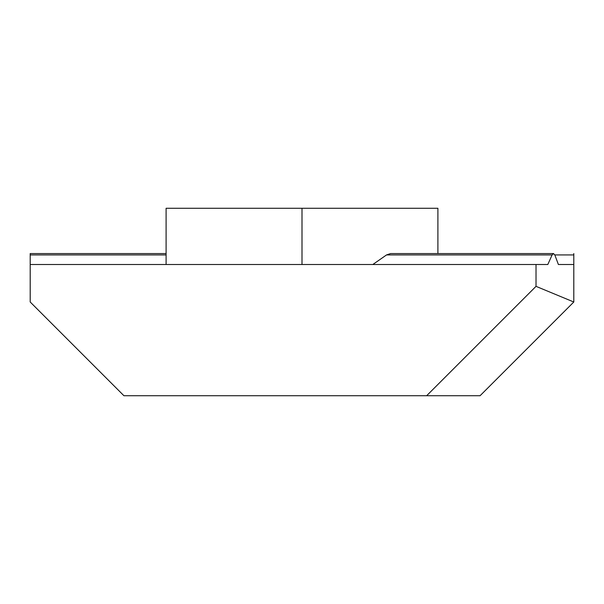 <?xml version="1.0" encoding="UTF-8"?>
<svg xmlns="http://www.w3.org/2000/svg" width="604" height="604" viewBox="0 0 604 604"><rect width="100%" height="100%" fill="white"/><g stroke="black" fill="none" stroke-linecap="round" stroke-linejoin="round"><path stroke-width="0.91" d="M536.02 286.349L573.8 302L480.074 395.726L426.643 395.726L536.02 286.349L536.02 264.507L547.813 264.507L552.101 254.933L553.49 253.567L390.546 253.567L386.53 254.933L372.827 264.507M166.1 264.507L166.1 208.274L437.9 208.274L437.9 253.567M166.1 253.567L30.2 253.567L30.2 302L123.926 395.726L426.643 395.726M553.49 253.567L554.819 254.933L558.39 264.507L573.8 264.507L558.39 264.507M573.8 302L573.8 254.933L554.819 254.933M573.8 253.567L573.8 254.933M30.2 264.507L536.02 264.507M302 208.274L302 264.507M552.101 254.933L386.53 254.933M166.1 254.933L30.2 254.933"/></g></svg>

